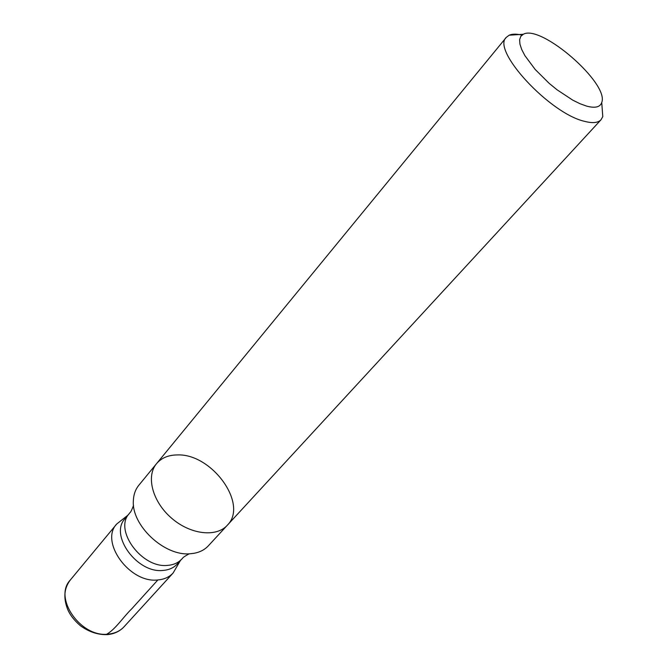 <?xml version="1.0" encoding="UTF-8"?>
<svg xmlns="http://www.w3.org/2000/svg" width="668" height="668" viewBox="0 0 668 668"><rect width="100%" height="100%" fill="white"/><g stroke="black" fill="none" stroke-linecap="round" stroke-linejoin="round"><path stroke-width="1" d="M586.679 106.128L580.091 103.757L572.777 100.158L557.045 89.788L549.221 83.4L535.16 69.439L524.914 55.661L521.708 49.49L519.929 44.105L519.62 39.688L520.773 36.373L523.32 34.268C540.938 23.964 609.508 83.609 601.743 102.48C600.19 107.147 595.163 108.366 586.679 106.128M602.052 106.696L602.778 116.616L601.05 119.731C598.077 122.87 592.641 123.421 584.742 121.384C549.906 113.769 491.097 50 506.327 37.341L509.175 35.204C512.281 33.851 516.531 33.817 521.925 35.128M227.32 525.248C216.34 537.573 190.305 534.6 171.425 518.034C152.404 501.635 145.849 476.259 156.529 463.675C145.849 476.259 152.404 501.635 171.425 518.034C190.305 534.6 216.34 537.573 227.32 525.248C248.755 504.256 211.681 453.271 177.254 454.933C168.353 455.017 161.447 457.931 156.529 463.675L138.81 485.277C135.462 489.402 133.642 494.462 133.366 500.457C131.17 525.24 164.445 556.494 190.255 553.747L194.104 553.288C200.008 552.177 204.767 549.68 208.383 545.789L601.05 119.731M163.109 570.422C137.199 573.662 109.126 534.976 125.041 518.677L129.375 513.458C113.477 529.724 141.716 568.543 167.668 565.37C173.596 564.911 178.298 562.798 181.779 559.041L177.212 564.059C173.73 567.825 169.029 569.946 163.109 570.422M157.865 579.941C129.776 583.615 99.457 541.74 116.75 523.988L116.75 523.979C99.457 541.74 129.776 583.615 157.865 579.941C164.244 579.39 169.33 577.077 173.112 573.01C169.33 577.077 164.253 579.39 157.865 579.941L131.838 608.707C123.229 617.098 115.489 629.239 106.788 634.183M108.917 634.041C81.329 638.458 52.906 598.077 70.307 580.016C64.178 588.015 63.235 597.651 67.485 608.907C69.789 614.694 74.09 620.296 80.385 625.716C89.145 632.053 98.271 635.017 107.765 634.6C114.47 633.848 119.898 631.243 124.056 626.768C120.232 630.893 115.18 633.314 108.917 634.041M523.32 34.268L509.175 35.204M601.743 102.48L602.778 116.616M506.327 37.341L156.529 463.675M128.031 515.086L116.75 523.979L70.307 580.016M180.36 560.602L173.112 573.01L124.056 626.768M189.203 553.797C181.011 558.281 183.374 557.93 181.779 559.041M133.542 505.384C130.235 514.118 130.26 511.73 129.375 513.458"/></g></svg>
